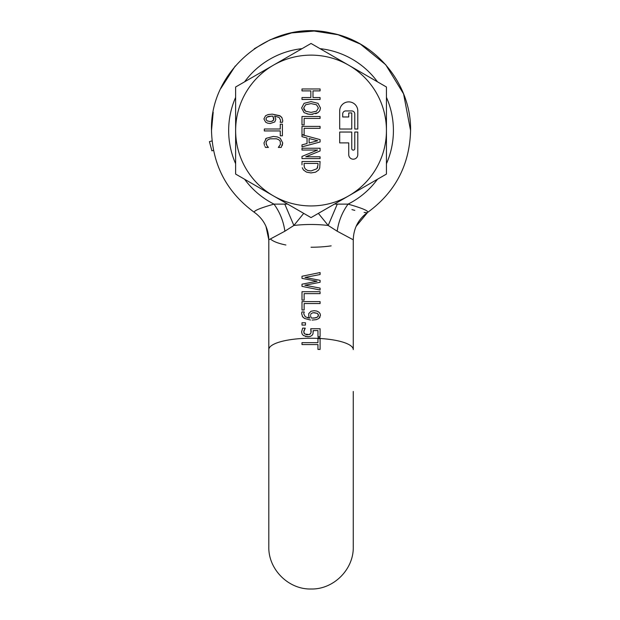 <?xml version="1.0" encoding="UTF-8"?>
<svg xmlns="http://www.w3.org/2000/svg" width="620" height="620" viewBox="0 0 620 620"><rect width="100%" height="100%" fill="white"/><g stroke="black" fill="none" stroke-linecap="round" stroke-linejoin="round"><path stroke-width="0.93" d="M354.772 148.63A1.511 1.511 0 0 1 353.268 150.141A1.511 1.511 0 0 1 351.757 148.63L351.757 132.044L339.69 132.044L339.69 142.902L348.742 142.902L348.742 154.667A4.526 4.526 0 0 0 353.268 159.193A4.526 4.526 0 0 0 357.787 154.667L357.787 132.044L354.772 132.044L354.772 148.63M357.787 110.933A9.052 9.052 0 0 0 348.742 101.882A9.052 9.052 0 0 0 339.69 110.933L339.69 129.03L351.757 129.03L351.757 112.941L348.742 112.941L348.742 116.963L342.705 116.963L342.705 113.948A3.015 3.015 0 0 1 345.728 110.933L351.757 110.933A3.015 3.015 0 0 1 354.772 113.948L354.772 129.03L357.787 129.03L357.787 110.933M318.006 164.912L316.921 168.741L311.054 170.942L307.536 170.43L305.272 168.927L304.327 167.16L304.071 163.448L318.006 163.448L318.006 164.912M309.101 138.531L309.101 143.003L317.665 140.756L309.101 138.531M318.385 107.996L316.51 104.78L311.038 103.594L316.51 104.78L318.385 107.996L316.51 111.205L311.038 112.391L305.583 111.205L311.038 112.391M311.038 103.594L305.583 104.788L303.692 107.996L305.583 104.788M304.226 109.918L303.692 107.996L305.583 111.205L304.839 110.639M273.854 118.707L273.73 119.691L272.862 116.126L273.854 118.707M272.862 116.126L268.685 116.374L266.933 117.11L271.715 116.08M266.933 117.11L265.91 118.924L266.949 120.815L270.072 121.535L266.949 120.815L265.91 118.924M273.226 120.543L273.73 119.691L271.94 121.303L270.072 121.535L272.273 121.179M304.071 164.912L304.327 167.16M307.536 170.43L311.054 170.942M316.921 168.741L317.75 167.098M386.446 87.002L386.446 174.073L311.038 217.604L235.631 174.073L235.631 87.002L311.038 43.462L386.446 87.002M264.515 145.499L263.988 142.933L264.515 145.499M265.004 146.529L265.538 147.421L268.413 147.421L266.964 145.739L266.065 142.933L266.522 141.205L267.871 139.779L270.134 138.81L276.489 138.787L278.814 139.74L280.201 141.182L280.434 144.437L278.303 147.421L281.201 147.421L282.728 142.964L280.232 138.26L277.303 136.911L273.342 136.454L266.36 138.268L265.507 139.027M280.519 144.166L279 146.615M318.649 170.004L315.58 172.166L311.023 172.933L315.58 172.166L318.649 170.004L319.703 168.02L320.083 161.525L301.987 161.525L301.987 164.85M303.444 169.989L302.281 167.749L303.444 169.989L306.551 172.135L311.023 172.933M315.735 113.739L318.021 112.646L319.819 110.647L320.47 107.996L318.021 103.346L311.038 101.602L304.071 103.331L301.607 107.996L304.071 112.646L308.892 114.274M308.93 114.274L312.774 114.305M265.631 122.156L263.926 118.924L265.631 122.156L267.6 123.148L270.173 123.519L274.792 121.946L275.861 119.133L274.606 116.126L279.124 117.444L280.643 120.365L280.163 122.272L282.495 122.272L282.743 120.629L281.976 117.754L282.743 120.629M281.263 116.831L281.976 117.754L279.822 115.715L272.257 114.134L268.204 114.561L265.569 115.731L268.204 114.561L272.257 114.134L280.38 116.072M348.742 65.232A75.407 75.407 0 0 1 311.038 205.941A75.407 75.407 0 0 1 273.335 65.232A75.407 75.407 0 0 1 348.742 65.232M267.739 146.669L266.964 145.739M266.321 144.483L266.065 142.933M267.871 139.779L270.134 138.81L276.489 138.787M278.814 139.74L280.201 141.182M282.255 145.499L282.728 142.964M266.36 138.268L263.988 142.933M264.306 130.936L280.263 130.936L280.263 135.796L282.402 135.796L282.402 124.163L280.263 124.163L280.263 129.014L264.306 129.014L264.306 130.936M320.083 158.588L320.083 156.79L305.761 156.79L320.083 150.978L320.083 148.234L301.987 148.234L301.987 150.04L317.595 150.04L301.987 156.434L301.987 158.588L320.083 158.588M307.047 137.989L307.047 143.546L301.987 144.847L301.987 146.87L320.083 141.988L320.083 139.616L302.204 134.788L304.133 134.788L304.133 128.325L320.083 128.325L320.083 126.403L301.987 126.403L301.987 136.679L307.047 137.989M304.133 124.891L304.133 118.42L320.083 118.42L320.083 116.498L301.987 116.498L301.987 124.891L304.133 124.891M320.083 99.471L320.083 97.549L312.992 97.549L312.992 90.892L320.083 90.892L320.083 88.97L301.987 88.97L301.987 90.892L310.845 90.892L310.845 97.549L301.987 97.549L301.987 99.471L320.083 99.471M301.607 107.996L304.071 112.646M307.055 113.941L311.038 114.39L318.021 112.646M319.819 110.647L320.47 107.996M274.606 116.126L279.124 117.444M265.569 115.731L263.926 118.924M318.362 213.373L328.197 225.471L337.195 231.213L353.268 239.816L353.268 349.603A42.23 11.369 180 0 0 320.091 338.497L320.091 337.792L317.952 337.792L317.952 342.651L301.994 342.651L301.994 344.573L317.952 344.573L317.952 349.424L320.091 349.424L320.091 338.497M320.091 272.544L301.994 276.257L301.994 278.372L317.014 281.24L301.994 284.192L301.994 286.363L320.091 289.997L320.091 288.106L304.901 285.216L320.091 282.286L320.091 280.333L305.048 277.442L320.091 274.528L320.091 272.544L318.145 272.947M320.091 291.718L301.994 291.718L301.994 300.103L304.141 300.103L304.141 293.632L320.091 293.632L320.091 291.718M320.091 301.615L301.994 301.615L301.994 310L304.141 310L304.141 303.537L320.091 303.537L320.091 301.615M314.216 310.69L311.038 311.256L308.745 313.596L308.822 316.603L309.783 318.083L308.822 316.603L308.745 313.596L311.038 311.256L314.216 310.69L316.766 311.062L314.216 310.69M318.757 312.054L316.766 311.062L318.757 312.054L320.013 313.519L320.463 315.286L318.835 318.51L316.223 319.664L312.131 320.075M320.091 328.732L310.767 328.732L311.038 332.87L309.341 334.583L304.815 334.056L303.978 333.103L303.854 330.894L305.211 328.143L302.645 328.143L301.615 331.94L302.095 333.963L303.389 335.49L307.745 336.769L310.411 336.381L312.116 335.273L313.015 333.8L313.139 330.592L317.967 330.592L317.967 336.675L320.091 336.675L320.091 328.732L310.767 328.732L311.209 331.591M310.512 320.021L304.536 318.478L302.583 316.766L301.646 313.581L301.894 311.938L304.226 311.938L303.738 313.844L305.311 316.843L309.783 318.083L307.427 317.758M317.952 338.388A42.23 11.369 180 0 0 311.038 338.233A42.23 11.369 180 0 0 268.809 349.603L268.809 239.808L284.875 231.213L293.872 225.471L303.707 213.373M305.459 325.082L305.459 322.764L301.994 322.764L301.994 325.082L305.459 325.082M313.418 344.573L317.952 344.573M320.091 337.792L317.952 337.792M317.952 342.651L311.038 342.651M301.994 344.573L311.038 344.573M351.943 209.606L354.81 210.374M364.111 212.458L366.412 212.652M312.116 335.273L313.015 333.8M313.247 331.909L313.139 330.592L314.782 330.592M317.471 330.592L317.967 330.592M310.372 333.963L309.341 334.583M307.76 334.785L306.226 334.63M304.815 334.056L303.715 331.956L305.211 328.274M305.211 328.143L302.645 328.143M301.615 331.94L302.095 333.963M305.327 336.428L309.14 336.683M301.994 300.103L304.141 300.103M320.091 288.106L311.038 286.386M310.054 286.2L304.901 285.216M309.613 282.697L301.994 284.192M312.464 283.758L320.091 282.286M320.091 280.333L305.048 277.442M312 280.287L317.014 281.24M309.613 274.699L301.994 276.257M311.038 276.28L312.464 276.008M316.727 275.179L320.091 274.528M334.49 204.065L337.28 204.12L328.197 225.471A42.23 11.369 0 0 0 311.038 224.487A42.23 11.369 0 0 0 293.872 225.471L284.797 204.12L287.587 204.065M254.262 48.779L270.08 39.82L291.617 32.914L314.162 31.047L338.055 34.736L360.352 44.074L385.702 64.713L403.581 93.891L410.572 130.533C409.665 164.858 395.351 192.154 367.629 212.42L367.629 212.42C368.869 210.971 362.359 208.204 348.076 204.12L337.28 204.12M284.797 204.12L273.994 204.12C259.749 208.188 253.231 210.955 254.448 212.42L254.448 212.42C226.726 192.154 212.412 164.866 211.505 130.533C212.412 164.858 226.726 192.154 254.448 212.42C263.663 219.108 268.452 228.238 268.809 239.816L265.98 226.385M377.471 179.25A82.382 82.382 135 0 1 348.076 204.12C342.209 212.218 338.582 221.255 337.195 231.213M244.606 179.25A82.382 82.382 0 0 0 273.994 204.12C279.868 212.218 283.495 221.255 284.875 231.213M320.06 317.06L318.835 318.51M310.806 316.836L310.535 315.503M304.226 312.038L303.738 313.844M301.646 313.581L301.894 311.938L304.226 311.938M304.536 318.478L302.382 316.471M312.433 312.906L311.038 313.798L312.433 312.906L314.317 312.674L317.409 313.379L318.478 315.286L317.456 317.115L315.665 317.858L311.527 318.083L311.038 317.363L311.527 318.083L314.17 318.076M310.659 314.495L311.038 313.798M314.262 318.068L317.456 317.115L318.262 316.247L318.207 314.201M317.409 313.379L313.418 312.713M213.497 150.381L211.885 150.807L209.428 141.631L212.048 140.934M320.091 338.667A41.625 11.207 180 0 0 317.952 338.551M311.038 247.233A42.23 11.369 0 0 0 331.15 245.861M270.692 239.212A42.23 11.369 0 0 0 285.882 244.993M268.809 349.603L268.809 546.77C268.228 569.346 288.478 589.581 311.038 589C333.591 589.581 353.849 569.346 353.268 546.77L353.268 391.437M386.446 163.711A82.382 82.382 135 0 0 393.413 130.533A82.382 82.382 0 0 0 386.446 97.363M235.631 163.711A82.382 82.382 0 0 1 235.631 97.363M244.606 81.817A82.382 82.382 0 0 1 302.064 48.647M320.013 48.647A82.382 82.382 0 0 1 377.471 81.817M235.228 66.038L220.844 88.443M213.203 112.205L211.505 130.533C209.444 69.727 272.103 18.724 331.219 33.069C376.332 41.548 411.417 84.645 410.572 130.533C409.665 164.866 395.351 192.154 367.629 212.42L356.105 226.37M353.268 239.816C353.625 228.238 358.414 219.108 367.629 212.42"/></g></svg>
